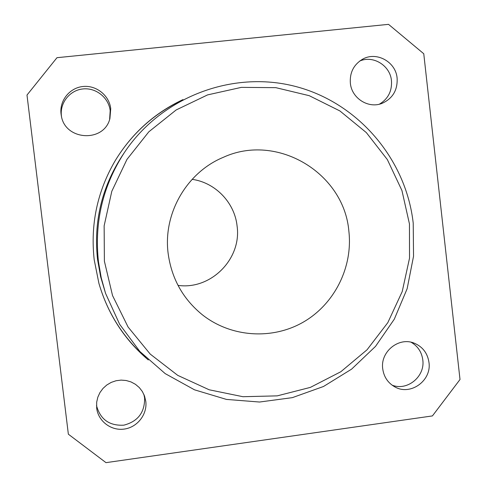 <?xml version="1.0" encoding="UTF-8"?>
<svg xmlns="http://www.w3.org/2000/svg" width="487" height="487" viewBox="0 0 487 487"><rect width="100%" height="100%" fill="white"/><g stroke="black" fill="none" stroke-linecap="round" stroke-linejoin="round"><path stroke-width="0.73" d="M104.388 261.19L112.527 295.53L128.093 327.045L150.24 354.11L177.755 375.374L209.197 389.789L242.928 396.71L277.225 395.864L310.396 387.378L340.815 371.751L367.034 349.8L387.822 322.631L402.213 291.585L409.53 258.14L409.445 223.91L401.939 190.527L387.354 159.59L366.346 132.61L339.883 110.933L309.221 95.677L275.837 87.66L241.369 87.368L207.572 94.898L176.166 109.952L148.815 131.813L126.967 159.395L111.803 191.288L104.139 225.822L104.388 261.19M413.226 223.223L413.536 256.278L407.144 288.718L394.3 319.174L375.532 346.367L351.602 369.14L323.49 386.495L292.37 397.636L259.547 402.031L226.443 399.413L194.52 389.825L165.209 373.626L139.86 351.468L119.656 324.318L105.563 293.369L101.217 277.712L98.459 261.677C94.204 222.236 102.818 185.906 124.295 152.675C161.203 97.023 232.305 70.11 295.116 86.351C358.006 102.507 406.079 159.036 413.226 223.223M192.134 179.344C215.394 182.564 234.655 202.653 237.078 225.956C241.881 258.78 210.956 290.112 178.017 285.382M348.881 231.313C344.126 172.94 276.951 132.525 223.235 157.362C186.655 172.465 162.914 213.623 168.137 253.398C171.546 278.473 182.923 298.915 202.288 314.73C230.862 337.327 272.056 340.127 303.279 322.132C334.52 304.132 352.965 267.241 348.881 231.313M411.113 342.245C417.809 346.16 421.705 352.046 422.795 359.899C425.273 376.481 407.272 391.323 392.072 385.138M428.974 362.456C427.574 353.148 422.637 346.714 414.163 343.146C398.75 336.675 380.152 351.778 382.721 368.805C383.859 376.877 387.877 382.892 394.768 386.842C410.358 396.053 431.78 380.706 428.974 362.456M359.753 61.021C373.267 55.043 390.233 65.611 391.463 80.678C392.132 91.081 388.109 98.916 379.403 104.175M397.118 78.17C395.84 61.63 376.067 50.946 362.2 59.426C353.605 64.844 349.66 72.746 350.354 83.149C351.638 98.35 368.549 109.009 382.173 103.311C392.735 98.465 397.715 90.083 397.118 78.17M61.496 116.496L61.411 115.869C59.731 102.836 69.854 90.198 82.93 88.938C95.982 87.49 108.729 97.692 110.184 110.671L109.63 119.461M110.738 108.65C109.252 95.428 96.268 85.03 82.973 86.503C69.653 87.782 59.335 100.657 61.045 113.934L61.295 115.541C64.801 140.676 104.09 142.947 109.916 118.542L110.738 108.65M143.89 394.427L144.602 398.013C144.846 412.404 137.937 421.456 123.868 425.163C109.356 425.961 100.231 419.398 96.499 405.476M145.796 401.355L144.536 396.034L142.356 391.518L139.288 387.555L135.459 384.316L131.027 381.93L126.176 380.511L121.117 380.103L116.064 380.743L111.225 382.392L106.805 384.992L102.994 388.425L99.957 392.546L97.826 397.191L96.682 402.152L96.676 408.1C98.161 421.194 111.115 431.019 124.234 429.077C137.371 427.33 147.445 414.346 145.796 401.355M124.295 152.675L122.054 156.053C101.68 187.58 93.504 222.048 97.54 259.455L100.657 276.817L105.563 293.369M182.984 99.591C154.464 113.021 131.892 133.347 115.267 160.576C97.321 191.275 90.296 224.324 94.192 259.735L98.916 283.379C107.84 314.012 124.307 339.536 148.322 359.96M179.861 101.278C152.723 114.719 131.173 134.515 115.218 160.661M105.996 462.65L68.357 434.197L26.992 95.05L56.979 57.691L388.535 24.35L423.763 53.747L460.008 379.501L432.432 415.916L105.996 462.65M98.891 283.288C107.457 312.697 123.071 337.436 145.747 357.513"/></g></svg>
